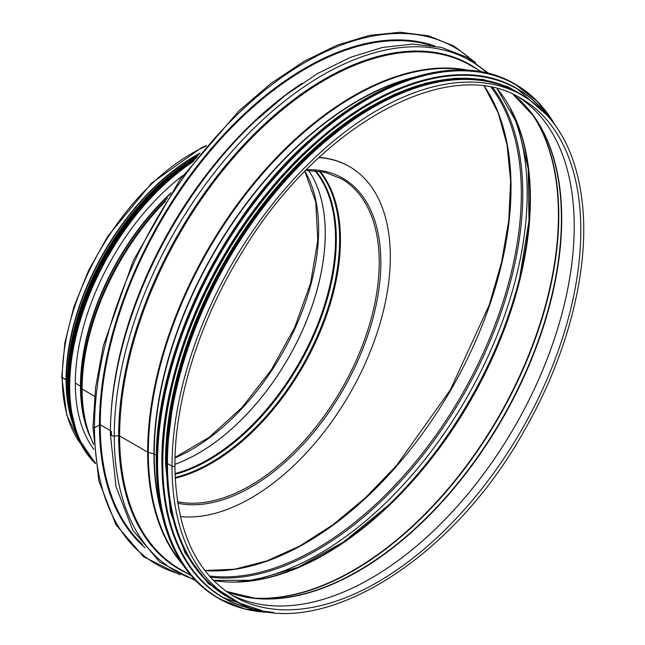 <?xml version="1.0" encoding="UTF-8"?>
<svg xmlns="http://www.w3.org/2000/svg" width="645" height="645" viewBox="0 0 645 645"><rect width="100%" height="100%" fill="white"/><g stroke="black" fill="none" stroke-linecap="round" stroke-linejoin="round"><path stroke-width="0.97" d="M93.485 443.736A182.962 105.635 -60 0 1 82.117 389.056L94.597 396.264L82.117 389.056A2.33 1.346 180 0 1 81.488 388.403A2.33 1.346 0 0 0 82.117 389.056A182.962 105.635 -60 0 1 165.604 201.176M167.498 198.2A182.608 105.425 -60 0 0 81.488 388.403A182.608 105.425 -60 0 0 88.123 431.747L87.317 429.433A180.81 104.393 -60 0 1 80.754 386.516L81.488 388.403L80.754 386.516A1.169 0.669 -0 0 0 80.464 386.202A1.169 0.669 180 0 1 80.754 386.516A180.81 104.393 -60 0 1 170.167 194.081M75.312 383.025L80.464 386.202L75.312 383.025M206.319 145.568L201.2 147.923L151.527 183.18L107.828 236.223L88.421 270.836L73.869 306.947L64.847 342.866L61.791 376.922A1.693 0.976 0 0 0 62.283 377.607A1.693 0.976 180 0 1 61.791 376.922L66.725 414.993L81.238 444.655M73.417 425.24A182.962 105.635 -60 0 1 66.04 379.776L62.283 377.615L66.451 379.534L66.04 379.776A182.962 105.635 -60 0 1 200.079 153.091M70.216 413.09A182.382 105.296 -60 0 1 66.451 379.542A182.382 105.296 -60 0 1 199.402 153.937M318.92 157.598A196.959 113.713 -60 0 1 349.542 166.644A196.959 113.713 -60 0 1 361.2 372.052A196.959 113.713 -60 0 1 180.423 516.589M319.13 157.404A196.959 113.713 -60 0 1 349.13 166.402A196.959 113.713 -60 0 1 349.332 166.523M93.896 449.355A180.866 104.426 -60 0 1 183.003 175.424M232.24 599.294L227.661 596.649A290.758 167.869 -60 0 1 167.442 463.553L172.022 466.19A1.693 0.976 180 0 0 173.86 466.4A1.693 0.976 180 0 0 174.908 465.497L174.908 465.505A1.693 0.976 180 0 1 173.86 466.408A1.693 0.976 180 0 1 172.022 466.198L167.442 463.553A290.758 167.869 -60 0 1 294.362 170.941A290.758 167.869 -60 0 1 518.419 93.049L522.99 95.686C557.852 116.729 577.799 154.179 582.822 208.045C588.659 273.375 566.802 356.717 524.748 429.804C449.396 566.302 309.253 648.217 232.24 599.294A290.758 167.869 -60 0 1 172.022 466.198M160.847 509.639A288.42 166.523 -60 0 1 154.252 454.032L156.364 455.193L154.252 454.032A1.169 0.669 -0 0 0 153.945 453.911L148.318 452.395A2.33 1.346 180 0 1 147.657 452.129L119.623 435.947A1.169 0.669 -0 0 0 118.664 435.754L114.254 436.044A3.499 2.016 180 0 1 110.359 434.045A3.499 2.016 180 0 1 110.384 433.811A294.676 170.135 -60 0 1 120.76 352.823L120.76 352.823A294.676 170.135 -60 0 1 253.799 122.381L285.413 95.242L317.888 73.377L350.461 57.316L382.38 47.472L412.897 44.11L441.277 47.359L466.787 57.203L488.7 73.393M142.368 544.404A290.758 167.869 -60 0 1 100.249 424.757L110.376 430.602L100.249 424.757L94.476 427.619A0.871 0.508 180 0 1 93.243 426.901M430.521 45.303A290.758 167.869 -60 0 0 214.64 145.947A290.758 167.869 -60 0 0 100.249 424.757L94.476 427.611A0.871 0.508 180 0 1 92.985 427.256L98.806 480.799L115.947 524.756L143.529 556.7L180.011 574.808M409.656 78.698A288.42 166.523 -60 0 0 154.252 454.032A1.169 0.669 0 0 0 153.945 453.911L148.318 452.395A2.33 1.346 180 0 1 147.657 452.129L119.623 435.939A1.169 0.669 0 0 0 118.664 435.746L114.254 436.044A3.499 2.016 180 0 1 110.359 434.037A3.499 2.016 180 0 1 110.384 433.803M314.067 143.835A290.169 167.531 120 0 0 169.458 394.337M369.714 107.135A290.169 167.531 120 0 0 165.507 460.828M453.395 79.94A290.169 167.531 120 0 0 167.071 462.86A290.169 167.531 120 0 0 183.801 546.896M80.988 444.187A182.962 105.635 -60 0 1 62.283 377.615A182.962 105.635 -60 0 1 205.699 146.302M304.948 171.264A179.584 103.684 -60 0 1 295.249 327.918A179.584 103.684 -60 0 1 175.013 457.894M308.52 170.345A179.584 103.684 -60 0 1 301.715 331.99A179.584 103.684 -60 0 1 174.908 464.327M308.544 170.345A179.584 103.684 -60 0 1 301.739 332.014A179.584 103.684 -60 0 1 174.908 464.352M314.873 170.627A180.052 103.95 -60 0 1 311.188 339.439A180.052 103.95 -60 0 1 175.029 473.551M315.59 170.691A180.318 104.111 -60 0 1 311.833 340.117A180.318 104.111 -60 0 1 175.053 474.293M319.235 171.143A182.108 105.143 -60 0 1 314.067 343.253A182.108 105.143 -60 0 1 175.174 477.445M320.017 171.264A182.382 105.296 -60 0 1 314.728 344.011A182.382 105.296 -60 0 1 175.214 478.211M305.803 170.385L324.717 172.199L341.431 178.786A182.382 105.296 -60 0 1 349.534 374.439A182.382 105.296 -60 0 1 177.552 501.705M306.48 169.7A183.551 105.974 -60 0 1 363.659 346.736A183.551 105.974 -60 0 1 177.786 503.213M89.445 435.351A180.632 104.288 -60 0 1 80.464 386.202A180.632 104.288 -60 0 1 170.973 192.863M95.412 462.755A188.792 108.997 -60 0 1 82.036 314.825A188.792 108.997 -60 0 1 193.411 161.492M95.476 463.207A189.025 109.134 -60 0 1 81.762 314.615A189.025 109.134 -60 0 1 194.04 160.686M195.943 158.259L160.371 186.316L127.855 223.355L100.741 266.699L81.044 313.188L70.249 359.321L69.128 401.779L77.779 437.439L95.541 463.634A189.025 109.134 -60 0 1 81.068 313.406A189.025 109.134 -60 0 1 195.814 158.428M68.62 393.652A188.808 109.005 -60 0 1 195.838 158.396M68.636 395.256A185.881 107.32 -60 0 1 196.394 157.694M70.361 411.292A186.115 107.449 -60 0 1 196.975 156.953M73.594 425.676A186.115 107.449 -60 0 1 197.878 155.824A185.905 107.328 -60 0 0 67.862 395.764M67.983 367.376A183.196 105.772 -60 0 1 185.623 163.588M161.927 514.549A288.492 166.563 -60 0 1 153.945 453.911A288.492 166.563 -60 0 1 414.437 77.174M181.189 562.142A290.613 167.789 -60 0 1 148.318 452.395A290.613 167.789 -60 0 1 255.533 182.108A290.613 167.789 -60 0 1 465.295 70.055M182.68 564.44A290.758 167.869 -60 0 1 147.657 452.129A290.758 167.869 -60 0 1 256.629 179.657A290.758 167.869 -60 0 1 468.028 70.2M190.993 575.485L179.842 569.043A290.758 167.869 -60 0 1 119.623 435.947A290.758 167.869 -60 0 1 246.543 143.335A290.758 167.869 -60 0 1 470.6 65.443L481.75 71.877M187.211 573.3A291.193 168.127 -60 0 1 118.664 435.754A291.193 168.127 -60 0 1 251.042 137.232A291.193 168.127 -60 0 1 477.969 69.692M194.572 579.484A294.676 170.135 -60 0 1 114.254 436.044A294.676 170.135 -60 0 1 254.928 127.275A294.676 170.135 -60 0 1 486.999 72.982M195.782 580.742L159.839 562.174L132.757 530.15L116.011 486.644L110.359 434.045C110.384 408.277 113.851 381.211 120.76 352.823L121.147 351.235A291.193 168.127 -60 0 1 252.614 123.517L253.799 122.381M111.053 413.945A290.758 167.869 -60 0 1 301.884 83.415M145.069 547.726A291.338 168.208 -60 0 1 99.427 424.757A291.338 168.208 -60 0 1 216.551 142.537A291.338 168.208 -60 0 1 434.746 45.989M94.476 427.611A298.337 172.247 -60 0 1 237.287 114.633A298.337 172.247 -60 0 1 472.358 60.501M176.456 573.042A298.337 172.247 -60 0 1 94.476 427.619M484.435 86.301A290.169 167.531 -60 0 1 450.936 389.822A290.169 167.531 -60 0 1 204.828 570.599M491.264 87.422A290.169 167.531 -60 0 1 461.24 395.772A290.169 167.531 -60 0 1 209.214 575.953M492.844 87.752A290.839 167.918 -60 0 1 462.538 396.522A290.839 167.918 -60 0 1 210.294 577.154M111.496 435.028A290.839 167.918 -60 0 1 111.472 431.303M510.251 108.376A294.314 169.925 -60 0 1 466.23 398.65A294.314 169.925 -60 0 1 236.852 581.919M519.854 277.084A294.314 169.925 -60 0 1 387.766 505.874M510.888 109.207A290.839 167.918 -60 0 1 519.66 277.882L519.66 277.882A290.839 167.918 -60 0 1 388.355 505.309L388.355 505.309A290.839 167.918 -60 0 1 237.892 582.056M497.255 88.8A290.169 167.531 -60 0 1 470.31 401.005A290.169 167.531 -60 0 1 213.398 580.452M531.053 112.52A290.169 167.531 -60 0 1 498.343 417.194A290.169 167.531 -60 0 1 250.849 597.859M532.544 114.496A290.065 167.474 -60 0 1 498.706 417.404A290.065 167.474 -60 0 1 253.308 598.165M519.934 100.233A287.944 166.249 -60 0 1 533.971 116.471A287.944 166.249 -60 0 1 501.77 419.169A287.944 166.249 -60 0 1 255.718 598.407A287.944 166.249 -60 0 1 234.643 594.376M533.971 116.471L513.081 94.396A287.839 166.184 -60 0 1 502.108 419.371A287.839 166.184 -60 0 1 226.185 591.376M517.967 96.782A287.372 165.918 -60 0 1 514.694 426.635A287.372 165.918 -60 0 1 230.676 594.4A287.372 165.918 -60 0 0 514.71 426.643A287.372 165.918 -60 0 0 517.975 96.79M521.297 98.62A287.372 165.918 -60 0 1 521.305 430.449A287.372 165.918 -60 0 1 233.925 596.367C195.467 572.937 175.787 529.319 174.908 465.505C174.618 399.569 200.095 319.235 243.117 250.599C319.493 124.058 450.25 53.333 521.297 98.62M172.022 466.19A290.758 167.869 -60 0 1 298.933 173.586A290.758 167.869 -60 0 1 522.99 95.686M366.15 98.62A296.587 171.231 120 0 0 156.356 461.909A296.587 171.231 120 0 0 156.356 462.005M217.833 597.971C177.641 573.373 157.122 528.053 156.284 462.005C154.719 355.145 223.275 213.584 314.059 136.192C384.404 74.014 463.545 53.325 514.646 83.866A296.821 171.368 120 0 0 285.92 163.387A296.821 171.368 120 0 0 156.356 462.094A296.821 171.368 120 0 0 217.833 597.971L218.744 598.504A296.821 171.368 120 0 0 273.488 612.411M554.974 124.856A296.821 171.368 120 0 0 515.557 84.398A296.821 171.368 120 0 0 286.832 163.919A296.821 171.368 120 0 0 157.267 462.626A296.821 171.368 120 0 0 218.744 598.504L244.616 608.961L273.682 612.428M554.369 124.034A296.595 171.239 120 0 0 318.557 134.16A296.595 171.239 120 0 0 157.59 462.634A296.595 171.239 120 0 0 272.472 612.299M369.698 103.047A293.668 169.554 120 0 0 161.959 462.763A293.668 169.554 120 0 0 161.959 462.86M516.984 88.591A293.902 169.683 120 0 0 516.734 88.438A293.902 169.683 120 0 0 290.25 167.184A293.902 169.683 120 0 0 161.959 462.957A293.902 169.683 120 0 0 222.831 597.496A293.902 169.683 120 0 0 223.089 597.641M547.645 115.778A293.902 169.683 120 0 0 517.242 88.736A293.902 169.683 120 0 0 290.758 167.474A293.902 169.683 120 0 0 162.467 463.247A293.902 169.683 120 0 0 223.339 597.794A293.902 169.683 120 0 0 261.959 610.597M546.557 114.592A293.693 169.562 120 0 0 313.204 145.907A293.693 169.562 120 0 0 162.782 463.255A293.693 169.562 120 0 0 260.395 610.251M517.338 92.154A290.992 168.006 120 0 0 292.959 169.595A290.992 168.006 120 0 0 165.668 462.715M523.474 95.968A290.992 168.006 120 0 0 297.345 166.354A290.992 168.006 120 0 0 166.499 463.191A290.992 168.006 120 0 0 232.724 599.568M304.843 171.368L315.792 202.151L317.775 240.351L310.584 283.155L294.717 327.386L271.319 369.827L242.093 407.382L209.19 437.31L175.021 457.442M349.542 166.644L349.13 166.402M88.123 431.747L93.525 444.341M197.999 155.671L158.952 185.381L123.501 226.072L91.098 282.163L71.764 341.278L67.765 395.361L73.893 426.684M67.314 382.55L76.763 319.412L104.643 254.267L131.725 214.333L163.387 180.802L198.007 155.663M475.671 62.702L453.959 46.077L428.57 35.838L400.15 32.25L369.424 35.386L337.133 45.15L304.061 61.299L271.005 83.439L238.787 111.029L179.947 179.705L133.273 260.628L103.313 345.913L95.589 387.589L92.985 427.256M484.339 86.285L498.214 113.012L507.059 144.867L510.622 181.019L508.776 220.461L501.584 262.168L489.224 305.037L450.412 389.741L396.481 465.569L365.562 497.658L333.062 524.691L299.852 545.968L266.82 560.924L234.844 569.172L204.763 570.519M497.134 88.768L517.387 123.905L528.199 168.684L528.981 220.88L519.66 277.882M213.318 580.363L253.872 580.331L298.063 567.302L343.656 541.881L388.355 505.309M226.161 591.36L255.718 598.407M514.646 83.866L537.551 101.571L555.087 125.017M547.742 115.882L516.734 88.438C466.133 58.195 387.766 78.682 318.114 140.247C228.225 216.881 160.339 357.048 161.895 462.86C162.725 528.255 183.035 573.139 222.831 597.496L262.104 610.63M530.214 100.289L508.187 86.865L482.976 79.448L455.193 78.23L425.474 83.213L394.514 94.283L363.03 111.182L301.409 160.758L246.317 227.338L202.861 304.73L175.061 385.766L165.499 462.957L170.425 511.848L184.978 552.765L208.488 583.733L239.835 603.252"/></g></svg>
